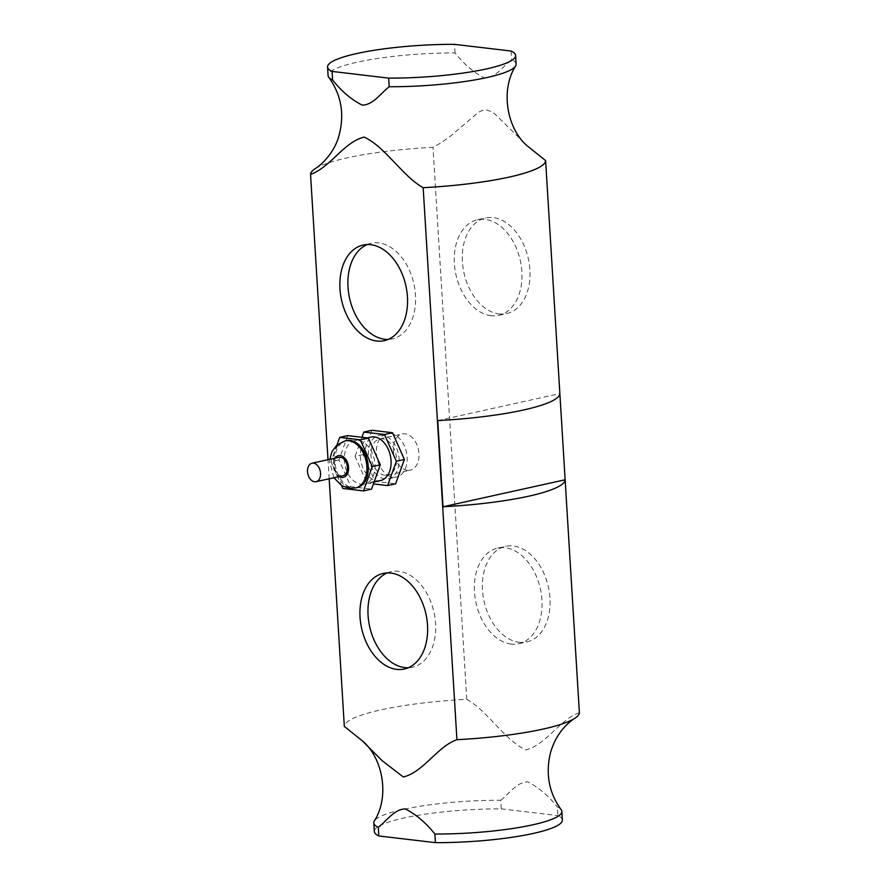 <?xml version="1.0" encoding="UTF-8"?>
<svg xmlns="http://www.w3.org/2000/svg" width="887" height="887" viewBox="0 0 887 887"><rect width="100%" height="100%" fill="white"/><g stroke="black" fill="none" stroke-linecap="round" stroke-linejoin="round"><path stroke-width="0.67" stroke-dasharray="4.43 3.33" d="M390.435 433.377A22.253 14.979 77.5 0 1 406.856 454.543A22.253 14.979 77.5 0 1 396.578 476.984A22.253 14.979 77.5 0 1 377.152 458.501A22.253 14.979 77.5 0 1 386.976 433.532A22.253 14.979 77.5 0 1 390.435 433.377M382.408 435.151A22.253 14.979 -102.5 0 0 378.937 435.317A22.253 14.979 -102.5 0 0 369.125 460.275A22.253 14.979 -102.5 0 0 388.55 478.769A22.253 14.979 -102.5 0 0 398.817 456.328A22.253 14.979 -102.5 0 0 382.408 435.151M342.936 475.754A9.458 6.364 77.5 0 1 341.462 475.82A9.458 6.364 77.5 0 1 334.488 466.817A9.458 6.364 77.5 0 1 338.845 457.282M356.807 487.684A24.104 16.221 77.5 0 1 353.059 487.861A24.104 16.221 77.5 0 1 335.275 464.921A24.104 16.221 77.5 0 1 346.396 440.606M347.748 435.606L338.978 459.932L350.875 486.686L371.531 489.136M360.976 484.258A22.253 14.979 -102.5 0 0 364.446 484.091A22.253 14.979 -102.5 0 0 374.259 459.133A22.253 14.979 -102.5 0 0 354.833 440.639A22.253 14.979 -102.5 0 0 344.566 463.081A22.253 14.979 -102.5 0 0 360.976 484.258M350.875 486.686L342.837 488.46M338.978 459.932L330.951 461.706L341.528 485.511M336.96 445.019L330.951 461.706M380.512 480.543A22.253 14.979 77.5 0 1 377.053 480.71A22.253 14.979 77.5 0 1 360.632 459.533A22.253 14.979 77.5 0 1 370.899 437.091M371.853 430.284L363.082 454.599L374.979 481.353L395.635 483.803M374.979 481.353L366.941 483.138L373.416 483.903M363.082 454.599L355.055 456.373L366.941 483.138M361.929 437.291L355.055 456.373M407.31 470.321A18.538 12.485 77.5 0 1 393.628 452.669A18.538 12.485 77.5 0 1 402.188 433.965A18.538 12.485 77.5 0 1 405.071 433.832A18.538 12.485 77.5 0 1 418.753 451.483A18.538 12.485 77.5 0 1 410.193 470.177A18.538 12.485 77.5 0 1 407.31 470.321M384.858 475.277A18.538 12.485 77.5 0 1 371.176 457.637A18.538 12.485 77.5 0 1 379.736 438.932A18.538 12.485 77.5 0 1 382.63 438.799A18.538 12.485 77.5 0 1 396.312 456.439A18.538 12.485 77.5 0 1 387.752 475.144A18.538 12.485 77.5 0 1 384.858 475.277M437.746 420.593L559.863 393.584M511.145 644.073A48.951 32.941 77.5 0 1 475.033 597.494A48.951 32.941 77.5 0 1 497.629 548.122A48.951 32.941 77.5 0 1 540.371 588.802A48.951 32.941 77.5 0 1 518.773 643.718A48.951 32.941 77.5 0 1 511.145 644.073M519.183 642.299A48.951 32.941 -102.5 0 0 526.8 641.933A48.951 32.941 -102.5 0 0 548.399 587.028A48.951 32.941 -102.5 0 0 505.668 546.337A48.951 32.941 -102.5 0 0 483.06 595.709A48.951 32.941 -102.5 0 0 519.183 642.299M491.065 315.717A48.951 32.941 77.5 0 1 454.942 269.127A48.951 32.941 77.5 0 1 477.55 219.754A48.951 32.941 77.5 0 1 520.281 260.445A48.951 32.941 77.5 0 1 498.682 315.351A48.951 32.941 77.5 0 1 491.065 315.717M499.093 313.943A48.951 32.941 -102.5 0 0 506.721 313.577A48.951 32.941 -102.5 0 0 528.319 258.671A48.951 32.941 -102.5 0 0 485.577 217.98A48.951 32.941 -102.5 0 0 462.981 267.353A48.951 32.941 -102.5 0 0 499.093 313.943M387.32 572.902A48.951 32.941 77.5 0 1 391.245 571.649A48.951 32.941 77.5 0 1 433.987 612.329A48.951 32.941 77.5 0 1 412.388 667.246A48.951 32.941 77.5 0 1 408.286 667.756M367.229 244.546A48.951 32.941 77.5 0 1 371.165 243.282A48.951 32.941 77.5 0 1 413.907 283.973A48.951 32.941 77.5 0 1 392.309 338.878A48.951 32.941 77.5 0 1 388.207 339.399M561.161 809.676A94.199 15.911 -3.5 0 0 557.335 806.959L557.868 815.574A94.199 15.911 176.5 0 1 562.369 820.009M374.325 831.518A94.199 15.911 176.5 0 1 501.277 808.877L500.756 800.262A94.199 15.911 -3.5 0 0 374.27 821.107M500.756 800.262C509.338 793.577 516.877 782.012 527.71 781.868C538.331 787.179 548.199 795.539 557.335 806.959M579.377 712.627C559.741 719.424 545.993 745.047 525.758 749.914C504.636 740.157 487.528 710.886 466.762 699.311A117.749 19.891 -3.5 0 0 344.322 726.386M516.134 64.097A94.199 15.911 -3.5 0 0 511.633 59.651C503.051 66.337 495.5 77.912 484.668 78.056C474.057 72.745 464.178 64.374 455.042 52.965A94.199 15.911 -3.5 0 0 328.09 75.595M511.1 51.036L511.633 59.651M315.317 168.585A117.749 19.891 176.5 0 1 433 147.297L441.016 142.862L450.762 135.944L478.481 112.25L482.395 110.42L486.619 110.01L490.966 111.429L495.157 114.223L527.477 146.045M455.042 52.965L454.521 44.35M501.277 808.877L557.868 815.574M466.762 699.311L433 147.297M329.177 478.792L328.002 459.677M345.054 440.906A24.104 16.221 -102.5 0 0 333.933 465.231A24.104 16.221 -102.5 0 0 351.718 488.16A24.104 16.221 -102.5 0 0 355.476 487.983M339.078 476.607A11.121 7.484 77.5 0 1 334.998 458.135M388.55 478.769L396.578 476.984M378.937 435.317L386.976 433.532M333.867 477.749L329.609 461.628L329.787 459.289M367.196 437.912L354.833 440.639M374.114 481.963L364.446 484.091M387.752 475.144L410.193 470.177M379.736 438.932L402.188 433.965M518.773 643.718L526.8 641.933M497.629 548.122L505.668 546.337M498.682 315.351L506.721 313.577M477.55 219.754L485.577 217.98M404.35 669.02L412.388 667.246M383.217 573.423L391.245 571.649M384.271 340.663L392.309 338.878M363.127 245.067L371.165 243.282"/><path stroke-width="1.33" d="M314.597 481.763A9.458 6.364 -102.5 0 0 316.071 481.696A9.458 6.364 -102.5 0 0 320.24 471.086A9.458 6.364 -102.5 0 0 311.991 463.225A9.458 6.364 -102.5 0 0 307.623 472.76A9.458 6.364 -102.5 0 0 314.597 481.763M311.991 463.225L338.845 457.282A9.458 6.364 77.5 0 1 347.105 465.143A9.458 6.364 77.5 0 1 342.936 475.754L316.071 481.696M345.065 440.906L346.396 440.606A24.104 16.221 77.5 0 1 367.44 460.641A24.104 16.221 77.5 0 1 356.807 487.684L355.465 487.983A24.104 16.221 -102.5 0 0 366.098 460.93A24.104 16.221 -102.5 0 0 345.054 440.906L336.86 445.108L332.004 451.572L329.787 459.289M341.528 485.511L342.837 488.46L363.493 490.91L371.531 489.136L380.29 464.81L368.404 438.056L347.748 435.606L339.71 437.391L336.96 445.019M368.404 438.056L360.366 439.83L339.71 437.391M380.29 464.81L372.263 466.595L360.366 439.83M363.493 490.91L372.263 466.595M367.196 437.912L370.899 437.091A22.253 14.979 77.5 0 1 390.335 455.585A22.253 14.979 77.5 0 1 380.512 480.543L374.114 481.963M373.416 483.903L387.597 485.577L395.635 483.803L404.394 459.477L392.509 432.723L384.47 434.497L363.814 432.058L361.929 437.291M404.394 459.477L396.367 461.262L384.47 434.497M387.597 485.577L396.367 461.262M392.509 432.723L371.853 430.284L363.814 432.058M565.13 479.767A117.749 19.891 176.5 0 1 443.012 506.776L437.746 420.593A117.749 19.891 -3.5 0 0 559.863 393.584L565.13 479.767L443.012 506.776M408.286 667.756A48.951 32.941 77.5 0 1 404.76 667.601A48.951 32.941 77.5 0 1 369.136 624.038A48.951 32.941 77.5 0 1 387.32 572.902M396.733 669.375A48.951 32.941 77.5 0 1 360.61 622.796A48.951 32.941 77.5 0 1 383.217 573.423A48.951 32.941 77.5 0 1 425.948 614.103A48.951 32.941 77.5 0 1 404.35 669.02A48.951 32.941 77.5 0 1 396.733 669.375M388.207 339.399A48.951 32.941 77.5 0 1 384.681 339.244A48.951 32.941 77.5 0 1 349.057 295.67A48.951 32.941 77.5 0 1 367.229 244.546M376.642 341.018A48.951 32.941 77.5 0 1 340.53 294.429A48.951 32.941 77.5 0 1 363.127 245.067A48.951 32.941 77.5 0 1 405.869 285.747A48.951 32.941 77.5 0 1 384.271 340.663A48.951 32.941 77.5 0 1 376.642 341.018M561.837 811.405L562.369 820.009A94.199 15.911 176.5 0 1 435.417 842.65L434.885 834.035A94.199 15.911 -3.5 0 0 561.837 811.405A94.199 15.911 -3.5 0 0 561.161 809.676C549.352 793.41 545.638 775.038 550.029 754.571C552.135 746.289 555.473 738.982 560.03 732.651C562.591 728.438 570.596 720.654 574.621 718.415A117.749 19.891 -3.5 0 0 579.377 712.627L545.616 160.614A117.749 19.891 176.5 0 1 423.166 187.689C402.41 176.114 385.302 146.843 364.169 137.086C343.945 141.953 330.197 167.576 310.55 174.373A117.749 19.891 176.5 0 1 315.317 168.585C323.799 163.308 334.399 150.99 338.435 137.529C344.932 115.498 341.717 95.43 328.778 77.324A94.199 15.911 -3.5 0 0 332.592 80.041C341.728 91.461 351.607 99.821 362.218 105.132C373.05 104.988 380.601 93.423 389.182 86.738L388.661 78.123A94.199 15.911 -3.5 0 0 515.613 55.482A94.199 15.911 -3.5 0 0 511.1 51.036L454.521 44.35A94.199 15.911 -3.5 0 0 327.569 66.991A94.199 15.911 -3.5 0 0 332.071 71.426L332.592 80.041M378.305 827.349L378.827 835.964A94.199 15.911 176.5 0 1 374.325 831.518L373.804 822.903A94.199 15.911 -3.5 0 0 378.305 827.349C386.887 820.663 394.427 809.088 405.27 808.944C415.881 814.255 425.76 822.626 434.885 834.035M329.177 478.792L344.322 726.386L362.262 740.778C382.907 757.831 389.947 796.637 374.27 821.107A94.199 15.911 -3.5 0 0 373.804 822.903M362.262 740.778L382.308 760.835L403.308 776.99C423.542 772.122 437.291 746.51 456.927 739.703A117.749 19.891 -3.5 0 0 574.621 718.415M389.182 86.738A94.199 15.911 -3.5 0 0 515.669 65.893A94.199 15.911 -3.5 0 0 516.134 64.097L515.613 55.482M527.477 146.045L545.616 160.614M327.569 66.991L328.09 75.595A94.199 15.911 -3.5 0 0 328.778 77.324M435.417 842.65L378.827 835.964M328.002 459.677L310.55 174.373M332.071 71.426L388.661 78.123M423.166 187.689L456.927 739.703M334.998 458.135A11.121 7.484 77.5 0 1 347.715 463.169A11.121 7.484 77.5 0 1 341.562 477.461A11.121 7.484 77.5 0 1 339.078 476.607M355.465 487.983L349.411 488.282L341.75 485.644L333.867 477.749M527.676 146.233C507.031 129.169 499.991 90.363 515.669 65.893"/></g></svg>
